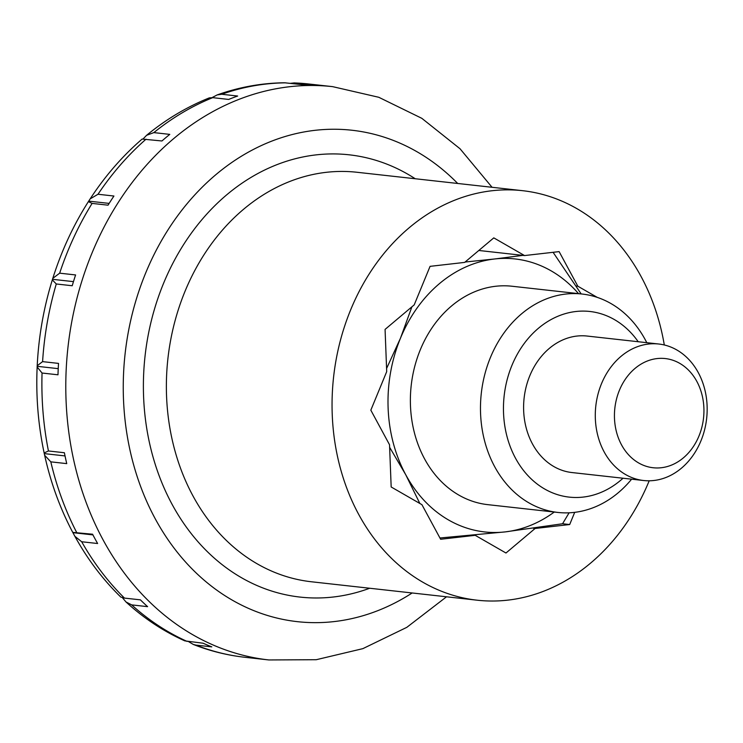 <?xml version="1.0" encoding="UTF-8"?>
<svg xmlns="http://www.w3.org/2000/svg" width="743" height="743" viewBox="0 0 743 743"><rect width="100%" height="100%" fill="white"/><g stroke="black" fill="none" stroke-linecap="round" stroke-linejoin="round"><path stroke-width="1.11" d="M681.452 468.174A68.672 55.771 96.3 0 0 705.85 394.431A68.672 55.771 96.3 0 0 658.809 344.018A68.672 55.771 96.3 0 0 620.999 356.371A68.672 55.771 96.3 0 0 596.601 430.113A68.672 55.771 96.3 0 0 643.633 480.517A68.672 55.771 96.3 0 0 681.452 468.174M683.365 457.874A54.936 44.617 96.3 0 0 696.85 381.447A54.936 44.617 96.3 0 0 635.005 368.435A54.936 44.617 96.3 0 0 621.529 444.862A54.936 44.617 96.3 0 0 683.365 457.874M664.298 344.975A206.015 167.305 96.3 0 0 522.645 190.691A206.015 167.305 96.3 0 0 409.207 227.739A206.015 167.305 96.3 0 0 336.003 448.967A206.015 167.305 96.3 0 0 477.117 600.195A206.015 167.305 96.3 0 0 590.555 563.148A206.015 167.305 96.3 0 0 649.196 480.795M290.355 83.346L294.302 82.91L310.927 84.739A288.423 234.221 96.3 0 0 301.639 84.6L284.643 82.779C261.731 83.03 239.227 87.08 217.142 94.928L221.72 94.259L237.658 96.033A288.423 234.221 96.3 0 0 228.649 99.432L212.721 97.658L209.377 97.853C186.976 106.825 166.042 119.307 146.566 135.319L153.838 132.607L169.775 134.381A288.423 234.221 96.3 0 0 165.828 137.631A288.423 234.221 96.3 0 0 161.937 140.975L142.127 139.062C122.4 156.086 105.079 176.026 90.154 198.883L98.002 194.257L113.93 196.031A288.423 234.221 96.3 0 0 108.041 205.179L92.104 203.406L88.371 201.65L90.154 198.883M74.894 536.344L72.758 532.387L92.587 534.217A288.423 234.221 96.3 0 0 97.621 543.514L81.684 541.749L74.894 536.344C87.581 559.34 102.887 579.586 120.821 597.084L124.471 598.087L140.399 599.852A288.423 234.221 96.3 0 0 147.606 606.659L131.669 604.886L125.994 601.969C143.863 618.334 163.469 631.299 184.812 640.875L203.127 643.224A288.423 234.221 96.3 0 0 211.792 646.874L195.864 645.1L193.282 644.432L188.527 641.608M125.994 601.969L122.456 597.762M50.812 461.849L44.636 455.227L44.143 452.961L48.444 450.973L64.381 452.738A288.423 234.221 96.3 0 0 66.74 463.623L50.812 461.849A288.423 234.221 96.3 0 0 76.659 532.443M42.054 373.032L37.15 366.986L37.206 365.732L42.592 361.627L58.521 363.401A288.423 234.221 96.3 0 0 57.991 374.797L42.054 373.032A288.423 234.221 96.3 0 0 48.444 450.973M56.282 283.975L52.326 279.888L52.809 278.346L59.663 273.173L75.6 274.947A288.423 234.221 96.3 0 0 72.22 285.749L56.282 283.975A288.423 234.221 96.3 0 0 42.592 361.627M143.065 138.969L146.566 135.319M212.089 97.602L217.142 94.928M88.891 201.149L109.147 203.396M52.539 279.312L73.455 281.634M37.206 366.308L58.233 368.649M44.357 453.629L65.031 455.923M73.325 532.712L92.94 534.895M533.483 528.31L535.099 528.487L505.974 553.015L475.214 535.322L440.636 539.269L421.931 504.673L391.171 486.981L389.536 444.76L370.831 410.173L386.704 371.63L385.069 329.409L414.204 304.881L430.076 266.347L464.654 262.4L493.789 237.871L524.549 255.564L478.817 250.475M475.214 535.322L473.588 535.146M576.206 286.027L577.831 286.204L597.261 297.386M574.701 512.345L569.686 524.539L535.099 528.487M569.686 524.539L562.572 523.75L505.156 531.904A137.344 111.534 96.3 0 0 554.25 512.038M524.549 255.564L559.126 251.617L577.831 286.204M465.099 262.028L494.606 258.982A137.344 111.534 96.3 0 0 439.429 283.64A137.344 111.534 96.3 0 0 400.449 338.26L411.91 306.813M631.615 479.179A109.871 89.225 -83.7 0 1 618.334 492.674A109.871 89.225 -83.7 0 1 557.835 512.438L487.742 504.646A109.871 89.225 -83.7 0 1 412.476 423.984A109.871 89.225 -83.7 0 1 451.521 306.005A109.871 89.225 -83.7 0 1 512.02 286.241L582.122 294.033A109.871 89.225 -83.7 0 1 646.791 342.681M557.835 512.438A109.871 89.225 -83.7 0 1 482.579 431.785A109.871 89.225 -83.7 0 1 521.614 313.797A109.871 89.225 -83.7 0 1 582.122 294.033M638.209 341.724A93.395 75.842 96.3 0 0 538.424 328.276A93.395 75.842 96.3 0 0 515.512 458.208A93.395 75.842 96.3 0 0 620.637 480.322A93.395 75.842 96.3 0 0 623.033 478.232M643.633 480.517L571.943 472.548A68.672 55.771 -83.7 0 1 524.911 422.135A68.672 55.771 -83.7 0 1 549.309 348.402A68.672 55.771 -83.7 0 1 587.128 336.05L658.809 344.018M386.583 368.5L400.449 338.26A137.344 111.534 96.3 0 0 405.734 474.721L389.629 447.286M553.089 252.304L581.165 293.931M578.537 293.634A137.344 111.534 96.3 0 0 494.606 258.982L522.923 255.378M569.101 512.809L562.572 523.75M419.86 503.485L405.734 474.721A137.344 111.534 96.3 0 0 505.156 531.904L439.94 537.988M522.645 190.691L356.965 172.265A206.015 167.305 96.3 0 0 243.518 209.322A206.015 167.305 96.3 0 0 192.976 495.934A206.015 167.305 96.3 0 0 311.428 581.769L477.117 600.195M415.235 178.747A222.491 180.688 96.3 0 0 193.477 230.274A222.491 180.688 96.3 0 0 172.116 504.386A222.491 180.688 96.3 0 0 369.698 588.252M492.061 187.292L460.019 148.749L421.82 118.323L378.791 97.287L332.613 86.643A288.423 234.221 96.3 0 0 173.797 138.514A288.423 234.221 96.3 0 0 103.036 539.789A288.423 234.221 96.3 0 0 268.873 659.951L316.258 659.71L362.853 648.648L406.802 627.352L446.524 596.796M457.697 183.465A247.215 200.759 96.3 0 0 193.375 196.449A247.215 200.759 96.3 0 0 155.176 518.66A247.215 200.759 96.3 0 0 412.17 592.97M332.613 86.643L308.716 83.987A288.423 234.221 96.3 0 0 294.999 82.965M285.711 82.835A288.423 234.221 96.3 0 0 221.72 94.259M212.721 97.658A288.423 234.221 96.3 0 0 153.838 132.607M195.864 645.1A288.423 234.221 96.3 0 0 244.976 657.295C227.247 655.317 210.018 651.026 193.282 644.432M131.669 604.886A288.423 234.221 96.3 0 0 187.19 641.46M81.684 541.749A288.423 234.221 96.3 0 0 124.471 598.087M92.104 203.406A288.423 234.221 96.3 0 0 59.663 273.173M146.009 139.201A288.423 234.221 96.3 0 0 98.002 194.257M72.758 532.387C60.099 508.472 50.728 482.746 44.636 455.227M44.143 452.961C38.181 424.894 35.85 396.242 37.15 366.986M37.206 365.732C38.664 336.384 43.698 307.769 52.326 279.888M52.809 278.346C61.511 250.818 73.371 225.25 88.371 201.65M294.302 82.91L308.716 83.987M268.873 659.951L244.976 657.295"/></g></svg>
